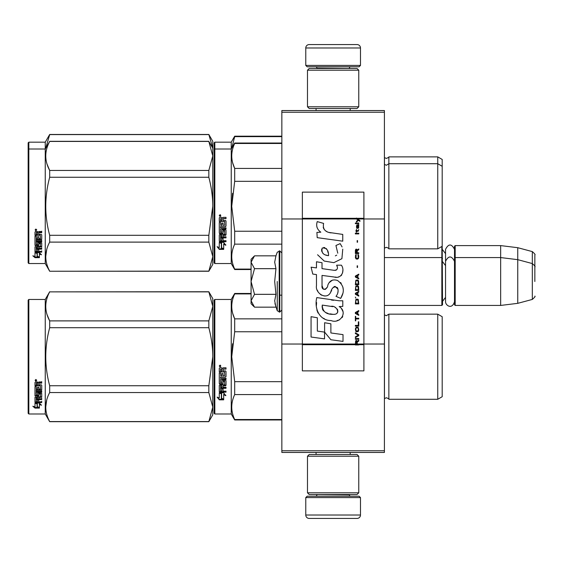 <?xml version="1.0" encoding="UTF-8"?>
<svg xmlns="http://www.w3.org/2000/svg" width="563" height="563" viewBox="0 0 563 563"><rect width="100%" height="100%" fill="white"/><g stroke="black" fill="none" stroke-linecap="round" stroke-linejoin="round"><path stroke-width="0.84" d="M384.409 110.552L384.409 112.255L281.845 112.255L384.409 112.255L384.409 218.965L363.902 218.965L363.902 192.131L302.359 192.131L302.359 218.965L281.845 218.965L281.845 110.552L384.409 110.552M384.409 450.745L281.845 450.745L281.845 452.448L384.409 452.448L384.409 218.965M384.409 344.035L363.902 344.035L363.902 218.965L356.449 218.965L357.969 220.042L356.442 221.35L356.442 222.068L358.476 220.4L359.933 221.35L359.933 220.64L356.442 218.05L356.442 218.965L302.359 218.965L302.359 344.035L281.845 344.035L281.845 218.965M281.845 450.745L281.845 344.035M360.482 65.421L359.11 66.786L307.145 66.786L305.772 65.421L360.482 65.421L360.482 47.982A3.42 3.42 -137.2 0 0 357.062 44.561L345.091 44.561M350.186 110.552L350.186 108.497M316.068 110.552L316.068 108.497M316.885 68.496L316.885 68.151A1.365 1.365 137.8 0 0 315.519 66.786M349.37 68.496L316.885 68.151M350.735 66.786A1.365 1.365 -137.8 0 0 349.37 68.151M305.772 65.421L305.772 47.982L360.482 47.982M321.163 44.561L309.193 44.561A3.42 3.42 137.2 0 0 305.772 47.982M309.193 44.561L357.062 44.561M305.772 497.579L307.145 496.214L359.11 496.214L360.482 497.579L305.772 497.579L305.772 515.018A3.42 3.42 42.8 0 0 309.193 518.439L321.163 518.439M316.068 452.448L316.068 454.503M350.186 452.448L350.186 454.503M349.37 494.504L349.37 494.849A1.365 1.365 -42.2 0 0 350.735 496.214M316.885 494.504L349.37 494.849M315.519 496.214A1.365 1.365 42.2 0 0 316.885 494.849M360.482 497.579L360.482 515.018L305.772 515.018M345.091 518.439L357.062 518.439A3.42 3.42 -42.8 0 0 360.482 515.018M357.062 518.439L309.193 518.439M307.482 106.787L309.193 108.497L357.062 108.497L358.772 106.787L307.482 106.787L307.482 70.206L309.193 68.496L357.062 68.496L358.772 70.206L307.482 70.206M350.39 70.206L315.864 70.206M358.772 70.206L358.772 106.787M307.482 492.794L309.193 494.504L357.062 494.504L358.772 492.794L307.482 492.794L307.482 456.213L309.193 454.503L357.062 454.503L358.772 456.213L307.482 456.213M350.39 456.213L315.864 456.213M358.772 456.213L358.772 492.794M384.409 305.435L441.849 305.435L441.849 246.481M441.849 305.435L442.539 304.752L442.194 245.94M455.185 305.435L454.503 304.752L454.503 246.284L455.185 245.602L500.662 245.602L500.662 305.435L455.185 305.435L455.185 245.602M517.756 247.699L532.317 251.598L532.317 299.432L517.756 303.337L517.756 247.699L500.662 245.602M534.85 269.536L534.85 269.529C534.85 250.662 534.85 250.662 534.85 269.536L534.85 281.5C534.85 262.632 534.85 262.632 534.85 281.5C534.85 300.368 534.85 300.368 534.85 281.5M251.07 285.884L251.07 288.784M254.004 306.659L251.07 303.724L251.07 300.748L254.504 307.159L275.94 307.159L274.688 300.881L275.94 294.329L274.688 281.5L275.94 268.671L274.688 262.119L275.94 255.841L254.504 255.841L251.07 262.252L251.07 300.748L254.511 294.329L251.07 281.5L254.511 268.671L275.94 268.671M277.249 281.5L277.249 310.748L277.249 281.5M274.941 303.513L277.249 310.748L279.79 312.099L281.845 310.051M274.688 300.938L274.688 300.551L274.688 300.938M274.688 262.062L274.688 262.449L274.688 262.062M254.511 268.671L251.07 262.252L251.07 259.276L253.997 256.348M275.94 294.329L254.511 294.329M454.503 301.691C451.976 310.051 445.403 305.294 445.544 301.691L445.544 249.346C448.528 243.568 451.519 243.568 454.503 249.346M442.194 195.326L442.194 197.367M214.144 142.861L214.144 199.443L214.144 142.861L214.827 142.172L231.238 142.172L234.694 136.19L281.845 136.19M281.845 136.633L234.694 136.633L234.694 136.19M214.144 202.863L214.144 199.443M214.144 211.744L214.144 250.732L214.144 211.744M214.144 196.557L214.144 148.16L214.144 196.557M214.144 149.695L214.144 206.283L214.144 149.695L214.827 149.012L214.827 142.172M214.144 216.108L214.144 262.865L214.827 263.547L231.238 263.547L231.238 142.172M231.752 148.125L234.694 136.633M442.194 210.513L442.194 159.442L437.747 156.873L437.747 248.846L388.857 248.846C389.174 248.579 388.35 248.065 386.401 247.312L384.409 248.163M388.857 248.846L388.857 156.873L437.747 156.873M212.758 148.118L208.831 134.48L212.779 141.32L212.779 155.944L208.831 141.44L49.685 141.44C44.47 151.109 44.47 160.779 49.685 170.448L49.685 177.268L208.831 177.268L208.831 170.448L49.685 170.448M208.831 134.48L49.685 134.48L45.244 142.172L28.833 142.172L28.15 142.861L28.15 262.865L28.833 263.547L45.244 263.547L45.244 149.012L28.833 149.012L28.833 263.547M208.831 134.599L49.685 134.599L45.758 148.125M45.244 142.172L45.244 149.012L49.685 141.44M28.833 142.172L28.833 149.012L28.15 149.695M442.194 360.946L442.194 354.584M214.144 300.135L214.144 356.717L214.144 300.135L214.827 299.453L231.238 299.453L234.694 293.464L251.07 293.464M251.07 293.907L234.694 293.907L234.694 293.464M214.144 366.548L214.144 413.305L214.827 413.988L214.827 299.453M214.144 356.717L214.144 413.305L214.144 356.717M214.144 362.15L214.144 408.006L214.144 362.15M214.144 353.831L214.144 305.435L214.144 353.831M214.827 413.988L231.238 413.988L231.238 299.453M221.597 393.819L219.274 392.77L223.617 392.77L225.798 395.683L223.687 394.754L223.687 399.631L221.597 398.787L221.597 393.375L220.239 392.77M223.687 399.118L221.597 398.28M223.687 394.304L223.687 394.754L223.687 394.304L225.798 395.219M219.31 399.829L223.687 399.829L221.358 398.885L221.358 393.924L219.274 392.988L219.274 398.02L217.121 397.119L219.31 399.829L217.705 397.365M222.406 399.308L219.31 399.308M223.068 369.624L223.068 370.904L225.481 370.904L226.009 371.439L226.009 376.577L225.481 377.083L220.541 377.083L220.541 378.273L226.009 378.273L226.009 379.448L220.541 379.448L220.541 382.77L221.801 382.77L221.801 380.672L222.336 380.187L225.481 380.187L226.009 380.672L226.009 385.352L225.481 385.81L223.068 385.81L223.068 387.238L226.009 387.238L226.009 388.308L220.541 388.308L220.541 390.975L221.801 391.137L221.801 388.73L223.068 388.73L223.068 391.137L226.009 391.137L226.009 392.151L219.802 392.151L219.274 391.728L219.274 385.352L219.802 384.895L224.743 384.712L224.538 381.369L223.068 381.559L223.068 383.635L222.54 384.1L219.802 384.1L219.274 383.635L219.274 372.952L220.541 372.952L220.745 375.81L221.801 375.81L221.801 373.558L223.068 373.558L223.068 375.81L224.743 375.612L224.538 371.932L219.274 371.932L219.274 368.329L219.802 367.78L221.702 367.78L222.491 368.596L223.272 367.78L226.009 367.78L226.009 369.089L223.602 369.089L223.068 369.624L223.602 368.941L226.009 368.941M225.481 377.083L220.541 377.083M226.009 379.173L220.541 379.448M226.009 385.015L223.068 385.81M226.009 387.928L220.541 387.928L220.541 388.308M219.802 392.151L219.274 391.313M224.743 381.559L224.538 381.074L223.272 381.074L223.068 381.559M223.068 383.312L222.54 383.776L219.802 383.776L219.274 383.312M224.743 371.953L219.274 371.749M220.541 385.986L220.541 387.07L221.801 387.238L221.801 385.81L220.541 385.641L220.541 386.704M221.801 385.81L220.541 385.641M220.541 369.293L220.541 370.904L221.801 370.904L221.801 369.089L220.541 369.293M221.801 369.089L220.541 369.145M226.009 391.728L219.802 391.728M226.009 376.344L225.481 376.837M220.126 366.893L219.274 365.992L220.126 365.091L220.126 366.893L219.274 365.936M232.554 343.768L231.731 356.717L234.665 331.91M281.845 419.526L234.694 419.526L234.694 419.97L281.845 419.97M281.845 381.665L234.694 381.665L234.694 394.579L281.845 394.579M234.694 419.526C230.774 411.215 230.774 402.897 234.694 394.579M234.694 381.665L231.731 356.717M281.845 331.769L234.694 331.769L234.694 318.855C230.774 310.544 230.774 302.225 234.694 293.907M232.723 313.5L234.694 318.855L281.845 318.855M388.857 399.287L437.747 399.287L437.747 314.154L388.857 314.154L388.857 399.287C389.174 399.019 388.35 398.505 386.401 397.745L384.409 398.597M442.194 352.487L442.194 396.718L437.747 399.287M442.194 356.717L442.194 316.716L437.747 314.154M220.724 365.577L220.196 365.929L220.724 366.365L219.521 366.365L219.521 365.676L220.232 365.577M219.971 366.182L219.767 365.83L219.971 366.182M208.831 421.68L212.779 414.84L212.779 407.056L208.831 392.552L208.831 385.732L212.779 356.717C212.765 347.42 211.449 337.751 208.831 327.708L208.831 320.889L212.779 306.385L208.831 291.754L212.779 298.594L212.779 407.056L208.831 421.68L49.685 421.68L45.244 413.988L28.833 413.988L28.15 413.305L28.15 300.135L28.833 299.453L28.833 413.988M47.067 314.647L49.614 320.755M46.708 400.026L45.737 407.056M208.831 327.708L49.685 327.708C44.47 347.047 44.47 366.386 49.685 385.732L49.685 392.552C44.47 402.221 44.47 411.891 49.685 421.56L49.685 421.68M208.831 385.732L49.685 385.732M208.831 320.889L49.685 320.889L49.685 327.708M208.831 291.873L49.685 291.873C44.47 301.55 44.47 311.219 49.685 320.889M208.831 291.754L49.685 291.873M49.685 291.754L45.244 299.453L45.244 413.988M208.831 392.552L49.685 392.552M208.831 421.56L49.685 421.56M45.244 299.453L28.833 299.453M36.637 403.059L37.313 403.284L37.313 407.408L39.396 407.985L39.396 407.499L37.074 406.873L37.074 403.924L37.074 407.478L39.396 408.112L35.026 408.112L35.026 407.499L37.165 407.499M37.313 406.803L39.396 407.373M37.313 403.847L34.99 403.059L39.333 403.059L41.514 405.219L39.396 404.544L39.396 403.967L40.62 404.361M39.396 404.544L39.396 407.985M34.99 382.446L34.99 385.704L40.255 385.704L34.99 385.359L34.99 382.446L35.518 381.946L37.418 381.946L38.2 382.692L38.988 381.946L41.725 381.946L41.725 383.136L39.311 383.136L38.784 383.628L39.311 382.819L41.725 382.819L41.725 381.644M38.784 383.628L38.784 384.782L41.198 384.782L41.725 385.261L41.725 389.406L41.198 390.243L41.725 389.807L41.725 385.261M41.198 390.243L36.25 390.243L36.25 391.271L41.725 391.271L41.725 392.277L36.25 392.277L36.25 391.855L41.725 391.855L41.725 390.856M36.25 392.277L36.25 395.078L37.517 395.078L37.517 393.319L37.517 394.621M37.517 393.319L38.052 392.911L41.725 393.319L41.725 396.732L38.784 397.098L38.784 397.584L38.784 397.098M41.725 393.319L41.725 397.211L38.784 397.584L38.784 398.745L41.725 398.745L41.725 399.596L36.25 399.596L36.25 399.083L36.25 401.686L37.517 401.813L37.517 399.934L37.517 401.271M41.725 398.238L41.725 399.083L36.25 399.083M37.517 399.596L38.784 399.596M37.517 399.934L38.784 399.934L38.784 401.271M38.784 399.934L38.784 401.813L41.725 401.813L41.725 402.587L35.518 402.587L35.518 402.038L41.725 402.038L41.725 401.271M35.518 402.587L34.99 402.264L34.99 397.211L34.99 401.722L35.518 402.038M40.459 393.621L40.459 394.065L40.255 393.467L38.988 393.467L38.784 394.065L38.784 393.621M35.518 396.183L34.99 395.332L34.99 386.612L34.99 395.803L38.256 396.183L38.784 395.803L38.784 394.065L40.459 394.065L40.255 396.838L34.99 397.211M34.99 386.612L36.25 386.612L36.25 388.576M36.25 386.612L36.25 388.963L37.517 389.132L37.517 387.147L37.517 388.744M37.517 387.147L38.784 387.147L38.784 388.744M38.784 387.147L38.784 389.132L40.459 388.963L40.255 385.704M36.25 397.731L36.25 398.604L37.517 398.745L37.517 397.098L37.517 397.584L36.25 397.731L36.25 397.239L36.25 398.104M37.517 383.136L36.25 383.009L36.25 384.782L37.517 384.782L37.517 382.819L36.25 383.009M36.25 397.239L37.517 397.098M35.518 395.712L38.784 395.332M41.198 389.842L36.25 389.842L36.25 390.856M35.842 381.13L35.842 379.469L36.701 380.306L35.842 381.13L36.398 380.644M36.686 380.159L36.44 380.609M35.026 408.112L32.837 406.247L34.99 406.88L34.99 403.221L37.074 403.924M34.99 403.221L34.99 406.282M33.871 406.556L35.026 407.499M35.441 379.905L35.68 380.475L35.441 379.905M36.44 380.475L35.237 380.644L35.237 380.011L36.44 379.919L35.912 380.243L36.44 380.475M442.194 202.054L442.194 204.151M281.845 143.474L234.694 143.474L234.694 143.03L281.845 143.03M214.144 206.283L214.144 262.865L214.144 206.283M214.144 211.716L214.144 257.565L214.144 211.716M214.144 203.391L214.144 154.994L214.144 203.391M214.827 263.547L214.827 149.012L231.238 149.012L234.694 143.03M221.597 243.385L219.274 242.336L223.617 242.336L225.798 245.243L223.687 244.321L223.687 249.198L221.597 248.346L221.597 242.942L220.239 242.336M223.687 248.684L221.597 247.847M223.687 243.863L223.687 244.321L223.687 243.863L225.798 244.778M219.31 249.388L223.687 249.388L221.358 248.445L221.358 243.49L219.274 242.554L219.274 247.586L217.121 246.678L219.31 249.388L217.705 246.925M222.406 248.874L219.31 248.874M223.068 219.19L223.068 220.471L225.481 220.471L226.009 220.999L226.009 226.143L225.481 226.643L220.541 226.643L220.541 227.832L226.009 227.832L226.009 229.007L220.541 229.007L220.541 232.329L221.801 232.329L221.801 230.232L222.336 229.746L225.481 229.746L226.009 230.232L226.009 234.919L225.481 235.376L223.068 235.376L223.068 236.805L226.009 236.805L226.009 237.868L220.541 237.868L220.541 240.535L221.801 240.704L221.801 238.297L223.068 238.297L223.068 240.704L226.009 240.704L226.009 241.71L219.802 241.71L219.274 241.288L219.274 234.919L219.802 234.454L224.743 234.278L224.538 230.936L223.068 231.119L223.068 233.195L222.54 233.666L219.802 233.666L219.274 233.195L219.274 222.512L220.541 222.512L220.745 225.376L221.801 225.376L221.801 223.117L223.068 223.117L223.068 225.376L224.743 225.179L224.538 221.498L219.274 221.498L219.274 217.895L219.802 217.346L221.702 217.346L222.491 218.155L223.272 217.346L226.009 217.346L226.009 218.648L223.602 218.648L223.068 219.19L223.602 218.5L226.009 218.5M225.481 226.643L220.541 226.643M226.009 228.74L220.541 229.007M226.009 234.574L223.068 235.376M226.009 237.495L220.541 237.495L220.541 237.868M219.802 241.71L219.274 240.873M224.743 231.119L224.538 230.64L223.272 230.64L223.068 231.119M223.068 232.878L222.54 233.335L219.802 233.335L219.274 232.878M224.743 221.519L219.274 221.315M220.541 235.552L220.541 236.629L221.801 236.805L221.801 235.376L220.541 235.2L220.541 236.27M221.801 235.376L220.541 235.2M220.745 235.376L220.745 235.024M220.541 218.859L220.541 220.471L221.801 220.471L221.801 218.648L220.541 218.859M221.801 218.648L220.541 218.704M226.009 241.288L219.802 241.288M226.009 225.904L225.481 226.403M220.126 216.452L219.274 215.559L220.126 214.651L220.126 216.452L219.274 215.502M232.554 193.327L231.731 206.283L234.665 181.469M251.07 269.093L234.694 269.093L234.694 269.536L251.07 269.536M281.845 231.231L234.694 231.231L234.694 244.145L281.845 244.145M234.694 269.093C230.774 260.775 230.774 252.456 234.694 244.145M234.694 231.231L231.731 206.283M281.845 181.335L234.694 181.335L234.694 168.421C230.774 160.103 230.774 151.785 234.694 143.474M232.723 163.059L234.694 168.421L281.845 168.421M442.194 206.283L442.194 246.284L437.747 248.846M220.724 215.136L220.196 215.495L220.724 215.925L219.521 215.925L219.521 215.242L220.232 215.136M219.971 215.742L219.767 215.39L219.971 215.742M208.831 170.448L212.779 155.944L212.779 256.615L208.831 271.246L49.685 271.246L45.244 263.547M212.779 148.16L208.831 141.44M47.067 164.213L49.614 170.315M46.708 249.585L45.737 256.615M208.831 177.268C211.449 187.31 212.765 196.98 212.779 206.283L208.831 235.292L208.831 242.111L212.779 256.615L212.779 264.406L208.831 271.246M208.831 235.292L49.685 235.292C44.47 215.953 44.47 196.614 49.685 177.268M208.831 271.127L49.685 271.246M49.685 271.127C44.47 261.45 44.47 251.781 49.685 242.111L49.685 235.292M208.831 242.111L49.685 242.111M36.637 252.625L37.313 252.843L37.313 256.974L39.396 257.551L39.396 257.066L37.074 256.432L37.074 253.491L37.074 257.038L39.396 257.678L35.026 257.678L35.026 257.066L37.165 257.066M37.313 256.369L39.396 256.939M37.313 253.406L34.99 252.625L39.333 252.625L41.514 254.779L39.396 254.103L39.396 253.533L40.62 253.92M39.396 254.103L39.396 257.551M34.99 232.012L34.99 235.271L40.255 235.271L34.99 234.919L34.99 232.012L35.518 231.513L37.418 231.513L38.2 232.252L38.988 231.513L41.725 231.513L41.725 232.702L39.311 232.702L38.784 233.188L39.311 232.385L41.725 232.385L41.725 231.21M38.784 233.188L38.784 234.349L41.198 234.349L41.725 234.827L41.725 238.972L41.198 239.803L41.725 239.366L41.725 234.827M41.198 239.803L36.25 239.803L36.25 240.83L41.725 240.83L41.725 241.844L36.25 241.844L36.25 241.414L41.725 241.414L41.725 240.422M36.25 241.844L36.25 244.645L37.517 244.645L37.517 242.878L37.517 244.187M37.517 242.878L38.052 242.47L41.725 242.878L41.725 246.291L38.784 246.664L38.784 247.15L38.784 246.664M41.725 242.878L41.725 246.777L38.784 247.15L38.784 248.304L41.725 248.304L41.725 249.156L36.25 249.156L36.25 248.642L36.25 251.246L37.517 251.372L37.517 249.493L37.517 250.838M41.725 247.804L41.725 248.642L36.25 248.642M37.517 249.156L38.784 249.156M37.517 249.493L38.784 249.493L38.784 250.838M38.784 249.493L38.784 251.372L41.725 251.372L41.725 252.154L35.518 252.154L35.518 251.605L41.725 251.605L41.725 250.838M35.518 252.154L34.99 251.83L34.99 246.777L34.99 251.281L35.518 251.605M40.459 243.181L40.459 243.631L40.255 243.026L38.988 243.026L38.784 243.631L38.784 243.181M35.518 245.749L34.99 244.898L34.99 236.171L34.99 245.362L38.256 245.749L38.784 245.362L38.784 243.631L40.459 243.631L40.255 246.397L34.99 246.777M34.99 236.171L36.25 236.171L36.25 238.142M36.25 236.171L36.25 238.522L37.517 238.698L37.517 236.713L37.517 238.311M37.517 236.713L38.784 236.713L38.784 238.311M38.784 236.713L38.784 238.698L40.459 238.522L40.255 235.271M36.25 247.291L36.25 248.163L37.517 248.304L37.517 246.664L37.517 247.15L36.25 247.291L36.25 246.805L36.25 247.664M37.517 232.702L36.25 232.575L36.25 234.349L37.517 234.349L37.517 232.385L36.25 232.575M36.25 246.805L37.517 246.664M35.518 245.278L38.784 244.898M41.198 239.402L36.25 239.402L36.25 240.422M35.842 230.696L35.842 229.028L36.701 229.866L35.842 230.696L36.398 230.204M36.686 229.725L36.44 230.168M35.026 257.678L32.837 255.806L34.99 256.446L34.99 252.787L37.074 253.491M34.99 252.787L34.99 255.848M33.871 256.116L35.026 257.066M36.44 230.042L35.237 230.204L35.237 229.577L36.44 229.479L35.912 229.81L36.44 230.042M357.245 344.035L357.245 342.001L358.772 341.051L358.772 340.214L357.097 341.291L356.442 340.334L355.64 340.812L355.352 344.95L358.772 344.95L358.772 344.035L355.717 344.035L356.154 341.051L356.808 341.762L356.808 344.035M331.114 232.892C325.069 232.125 322.564 228.965 323.605 223.412L317.25 221.597C315.871 225.911 317.06 229.444 320.819 232.195L316.906 232.413L317.201 237.649L342.754 241.175L342.754 234.412L328.743 232.399M340.165 243.624L335.942 245.489L340.165 243.624L342.086 246.939M322.029 285.603L322.029 275.413L334.183 277.003C341.438 279.361 345.281 270.543 341.389 265.18L336.639 265.18C338.286 268.389 337.455 270.106 334.162 270.331L322.015 268.628L322.015 262.717L316.469 261.76L316.469 267.911L311.093 267.179L312.768 274.075L316.469 274.582L316.469 285.603C314.999 293.365 327.004 300.719 330.755 292C332.008 287.419 334.246 285.99 337.483 287.721C338.623 290.832 338.124 293.703 335.991 296.342L340.678 298.404C345.042 291.198 343.972 285.216 337.483 280.458C332.796 279.009 329.573 280.599 327.8 285.216C327.743 289.671 321.191 291.106 322.029 285.603L323.387 289.269M339.165 300.776L316.793 297.588C314.161 307.75 318.918 320.586 331.114 320.572C340.179 324.316 348.3 311.958 339.165 306.582L342.797 306.378L342.797 300.776L339.165 300.776M324.605 322.726L324.605 332.114L330.875 339.742L343.022 341.403L343.022 334.633L330.882 332.958L330.882 323.809L324.605 322.726M311.065 337.033L324.541 338.877L324.541 332.107L317.342 331.093L317.342 317.764L311.065 316.68L311.065 337.033M355.352 339.257L358.772 339.257L358.772 338.539L355.352 338.539L355.352 339.257M355.352 337.582L358.772 335.675L358.772 334.718L355.352 332.803L355.352 333.521L358.335 335.196L355.352 336.871L355.352 337.582M355.352 328.982L355.858 331.494L356.513 331.853L358.258 331.494L358.772 329.939L358.258 327.434L356.154 327.194L355.352 328.982M355.352 325.4L355.352 326.118L358.772 326.118L358.772 321.818L358.335 321.818L358.335 325.4L355.352 325.4M358.772 311.304L358.772 310.586L355.352 312.5L355.352 313.457L358.772 315.364L358.772 314.647L357.899 314.168L357.899 311.782L358.772 311.304M358.258 299.481L357.604 299.122L355.858 299.481L355.352 303.9L358.772 303.9L358.258 299.481M355.858 298.165L355.352 297.088L355.858 298.165M355.352 294.224L358.772 296.131L358.772 295.413L357.899 294.942L357.899 292.549L358.772 292.07L358.772 291.353L355.352 293.267L355.352 294.224M358.554 286.454L357.604 285.624L355.858 285.983L355.352 290.402L358.772 290.402L358.554 286.454M358.554 280.726L357.604 279.888L355.858 280.247L355.352 284.667L358.772 284.667L358.554 280.726M357.533 267.467L357.533 265.792L357.167 265.792L357.167 267.467L357.533 267.467M355.352 233.898L358.772 233.898L358.772 233.181L355.352 233.181L355.352 233.898M358.694 225.89L358.772 224.581L356.808 224.94L356.442 226.966L356.879 228.402L356.879 225.538L357.245 225.418L357.315 227.445L357.899 228.402L358.624 227.924L358.694 225.89M355.717 316.322L355.352 316.322L355.352 320.861L355.717 320.861L355.717 318.947L358.772 318.947L358.772 318.236L355.717 318.236L355.717 316.322M358.772 274.153L355.352 276.067L355.352 277.017L358.772 278.931L358.772 278.213L357.899 277.735L357.899 275.349L358.772 274.871L358.772 274.153M358.188 231.266L358.772 229.598L358.04 230.668L356.731 230.668L356.442 229.359L356.442 230.668L355.858 230.668L356.442 232.223L356.731 231.266L358.188 231.266M358.258 254.56L357.899 254.441L358.258 257.671L357.604 258.382L356.006 258.03L356.224 254.441L355.57 255.039L355.422 257.791L356.154 258.98L357.604 259.1L358.554 258.269L358.772 256.116L358.258 254.56M358.772 252.773L357.245 252.773L357.245 250.739L358.772 249.782L358.772 248.952L357.097 250.021L356.661 249.184L355.936 249.184L355.422 250.021L355.352 253.491L358.772 253.491L358.772 252.773M357.533 242.259L357.533 240.584L357.167 240.584L357.167 242.259L357.533 242.259M358.772 223.624L358.772 223.025L355.352 223.025L355.352 223.624L358.772 223.624M355.352 344.845L358.772 344.845M327.244 231.836L325.97 231.041M323.915 229.106L323.211 227.318M316.87 226.875L317.187 227.748M335.942 245.489L337.765 253.181M336.73 255.138L335.358 255.862M317.574 254.757L324.218 261.056L333.838 262.661L341.903 258.684L342.754 249.177M340.678 298.404L342.93 293.239M343.191 289.283L342.888 287.074M341.234 283.379L340.566 282.542M332.473 280.085L329.2 282.626M326.639 287.749L325.871 288.889M325.527 289.185L324.802 289.495M330.178 293.196L331.677 290.36M332.986 287.784L333.366 287.278M333.993 286.75L334.823 286.426M335.098 286.391L338.053 289.255M338.103 291.001L337.814 292.69M317.342 290.198L317.989 291.634M320.34 294.407L321.726 295.23M323.957 295.892L325.006 295.983M327.532 295.561L329.024 294.604M336.639 265.18L337.392 267.214M336.266 270.134L334.95 270.367M335.126 277.102L336.21 277.151M338.011 277.066L339.348 276.686M340.861 275.814L341.734 274.955M342.571 273.034L342.853 270.374M333.592 300.311L331.375 300.009M337.096 320.558L339.362 319.932M342.17 317.567L342.733 316.343M343.17 313.844L343.141 312.754M342.944 311.515L341.523 308.658M316.61 302.563L316.364 305.716M316.849 309.953L318.011 312.979M323.232 318.179L324.548 318.869M355.717 344.035L302.359 344.035L302.359 370.869L363.902 370.869L363.902 344.035L358.772 344.035M327.708 255.532L325.646 254.955M322.965 253.463L321.677 251.098M321.635 250.852L321.67 249.156M323.69 247.467L324.921 247.678M326.251 248.487L327.194 249.951M327.659 251.133L328.081 252.66M331.114 306.314C336.808 305.181 341.164 314.682 333.486 314.33C326.23 314.611 322.486 311.536 322.261 305.09L332.853 306.659M335.154 307.504L335.745 307.848M337.237 309.087L337.744 310.171M337.842 311.058L337.779 311.592M337.744 312.198L336.674 313.591M334.739 314.323L334.295 314.351M332.381 314.217L329.883 313.858M328.13 313.464L325.393 312.437M323.408 310.917L322.275 308.742M322.12 307.44L322.17 305.983M357.498 218.965L356.851 218.31L363.902 218.31M328.553 255.658C323.296 255.173 321.191 252.625 322.247 248.016C326.561 247.748 328.665 250.296 328.553 255.658M355.788 328.982L356.224 327.905L357.899 327.905L358.335 328.982L358.117 330.777L356.224 331.016L355.788 328.982M357.604 311.902L357.604 314.048L355.64 312.979L357.604 311.902M355.788 301.029L356.224 299.959L357.899 299.959L358.335 303.183L355.788 303.183L355.788 301.029M357.604 292.669L357.604 294.822L355.64 293.745L357.604 292.669M355.788 287.531L356.224 286.454L357.899 286.454L358.335 289.685L355.788 289.685L355.788 287.531M355.788 281.796L356.224 280.726L357.899 280.726L358.335 283.949L355.788 283.949L355.788 281.796M357.969 225.418L358.476 226.488L358.188 227.804L357.533 226.727L357.533 225.418L357.969 225.418M357.604 275.469L357.604 277.615L355.64 276.546L357.604 275.469M356.808 252.773L355.717 252.773L356.154 249.782L356.731 250.141L356.808 252.773M356.442 218.423L356.851 218.423L356.442 218.155M275.94 255.841L277.249 252.252L279.79 250.901L279.79 312.099M279.178 250.901L279.178 312.099M384.466 248.114L384.466 157.612L386.401 158.414C388.456 157.541 389.272 157.028 388.857 156.873M384.466 398.548L384.466 314.886L386.401 315.688L388.857 314.154M225.481 235.376L225.481 235.024M358.772 344.577L355.352 344.577M356.442 218.31L302.359 218.31M355.352 344.69L302.359 344.69M363.902 344.69L358.772 344.69M445.544 253.66L442.539 249.705M532.317 251.598C534.702 253.723 535.547 254.821 534.85 254.905M279.79 295.174L281.845 295.174M384.409 257.565L441.849 257.565L442.539 258.248M445.544 297.377L442.539 301.332M445.544 265.623L442.539 261.668M454.503 258.248L455.185 257.565L500.662 257.565L517.756 259.663L532.317 263.568C534.702 265.687 535.547 266.785 534.85 266.869M517.756 303.337L500.662 305.435M532.317 299.432C534.702 297.313 535.547 296.215 534.85 296.131M279.79 250.901L281.845 252.949M454.503 261.309C451.519 255.532 448.528 255.532 445.544 261.309M231.238 413.988L234.694 419.97M384.409 164.403L386.401 165.255L388.857 163.713L437.747 163.713L442.194 166.282M231.238 263.547L234.694 269.536M208.831 141.32L49.685 141.32"/></g></svg>
